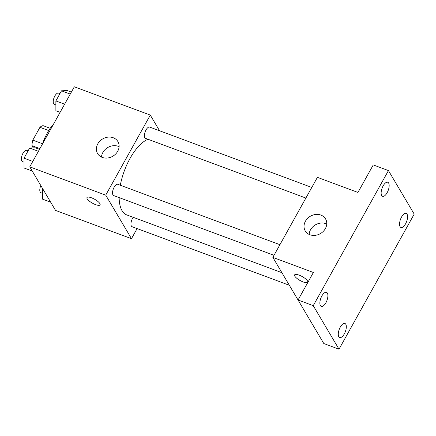 <?xml version="1.0" encoding="UTF-8"?>
<svg xmlns="http://www.w3.org/2000/svg" width="436" height="436" viewBox="0 0 436 436"><rect width="100%" height="100%" fill="white"/><g stroke="black" fill="none" stroke-linecap="round" stroke-linejoin="round"><path stroke-width="0.65" d="M42.597 143.787L32.804 140.136L39.949 127.301A14.257 6.191 110.4 0 1 43.099 125.666L50.205 128.309M33.256 147.869L31.959 145.679A14.257 6.191 110.4 0 1 32.804 140.136M39.899 148.632L31.959 145.679M42.646 143.7A14.998 6.513 -69.6 0 1 45.873 135.825M48.718 130.571L39.949 127.301M53.459 124.271A26.999 11.723 110.4 0 0 42.957 143.139M137.111 228.573L131.487 238.683L55.514 210.386L29.757 166.852L74.316 86.797L150.284 115.093L159.549 130.751M119.142 197.612A40.559 17.614 110.4 0 0 122.058 210.713A40.559 17.614 110.4 0 0 126.729 214.894L281.907 272.696M148.027 139.264A40.559 17.614 110.4 0 0 120.314 185.24M131.487 238.683L105.725 195.148L150.284 115.093M311.789 187.453L149.701 127.083A6 2.605 110.4 0 0 145.553 130.865A6 2.605 110.4 0 0 144.823 137.705A6 2.605 110.4 0 0 145.51 138.326L305.887 198.058M133.209 217.308A6 2.605 110.4 0 0 131.378 226.077A6 2.605 110.4 0 0 132.07 226.693L289.351 285.275M274.026 255.3L113.654 195.568A6 2.605 -69.6 0 1 113.306 189.033A6 2.605 -69.6 0 1 117.84 184.319L279.928 244.694M105.725 195.148L29.757 166.852M102.269 157.412A11.799 10.028 149.4 0 1 97.593 153.581A11.799 10.028 149.4 0 1 102.64 138.942A11.799 10.028 149.4 0 1 117.9 141.569A11.799 10.028 149.4 0 1 115.633 154.033A11.799 10.028 149.4 0 1 102.269 157.412M99.849 203.563A7.499 2.24 29.1 0 1 100.073 204.855A7.499 2.24 29.1 0 1 92.427 203.165A7.499 2.24 29.1 0 1 86.966 197.563A7.499 2.24 29.1 0 1 93.042 198.451A7.499 2.24 29.1 0 1 99.849 203.563M100.073 204.855A7.499 2.24 29.1 0 1 92.432 203.16A7.499 2.24 29.1 0 1 86.966 197.557M101.484 157.085A11.799 10.028 149.4 0 1 107.73 147.542A11.799 10.028 149.4 0 1 119.093 146.665M339.006 349.203L313.25 305.669L298.055 300.006L272.854 257.398L317.413 177.343L357.934 192.434L373.249 164.912L388.443 170.574L414.2 214.109L339.006 349.203L323.812 343.546L298.055 300.006L313.375 272.489L272.854 257.398M313.25 305.669L388.443 170.574M309.92 234.753A11.799 10.028 149.4 0 1 305.238 230.922A11.799 10.028 149.4 0 1 310.29 216.283A11.799 10.028 149.4 0 1 325.55 218.91A11.799 10.028 149.4 0 1 323.283 231.374A11.799 10.028 149.4 0 1 309.92 234.753M307.494 280.904A7.499 2.24 29.1 0 1 307.718 282.196A7.499 2.24 29.1 0 1 300.077 280.506A7.499 2.24 29.1 0 1 294.611 274.898A7.499 2.24 29.1 0 1 300.687 275.792A7.499 2.24 29.1 0 1 307.494 280.904M307.718 282.196A7.499 2.24 29.1 0 1 300.077 280.501A7.499 2.24 29.1 0 1 294.611 274.898M309.135 234.421A11.799 10.028 149.4 0 1 315.375 224.883A11.799 10.028 149.4 0 1 326.744 224.006M387.163 192.685A7.499 3.259 -69.6 0 1 382.53 196.314A7.499 3.259 -69.6 0 1 383.14 185.883A7.499 3.259 -69.6 0 1 387.768 182.259A7.499 3.259 -69.6 0 1 387.163 192.685M325.894 302.764A7.499 3.259 -69.6 0 1 321.267 306.388A7.499 3.259 -69.6 0 1 321.872 295.962A7.499 3.259 -69.6 0 1 326.499 292.333A7.499 3.259 -69.6 0 1 325.894 302.764M344.315 333.894A7.499 3.259 -69.6 0 1 339.682 337.519A7.499 3.259 -69.6 0 1 340.287 327.087A7.499 3.259 -69.6 0 1 344.92 323.463A7.499 3.259 -69.6 0 1 344.315 333.894M405.578 223.815A7.499 3.259 -69.6 0 1 400.951 227.445A7.499 3.259 -69.6 0 1 401.556 217.014A7.499 3.259 -69.6 0 1 406.183 213.384A7.499 3.259 -69.6 0 1 405.578 223.815M32.242 171.048L24.024 167.985L24.018 158.17L29.648 148.06L35.278 147.766L39.507 149.341M32.776 161.429L24.018 158.17M38.406 151.319L29.648 148.06M28.073 150.883L26.678 150.365A6 2.605 110.4 0 0 22.53 154.148A6 2.605 110.4 0 0 21.8 160.993A6 2.605 110.4 0 0 22.492 161.614L24.018 162.181M60.108 112.325L55.879 110.749L55.879 100.929L61.503 90.819L67.139 90.525L71.362 92.1M64.637 104.193L55.879 100.929M70.261 94.083L61.503 90.819M59.934 93.647L58.538 93.13A6 2.605 110.4 0 0 54.391 96.906A6 2.605 110.4 0 0 53.661 103.752A6 2.605 110.4 0 0 54.347 104.373L55.879 104.94M50.658 202.179L42.439 199.116L42.434 189.3L42.728 188.772M43.208 189.584L42.434 189.3M40.821 185.556A6 2.605 110.4 0 0 40.216 192.123A6 2.605 110.4 0 0 40.908 192.739L42.439 193.311"/></g></svg>
